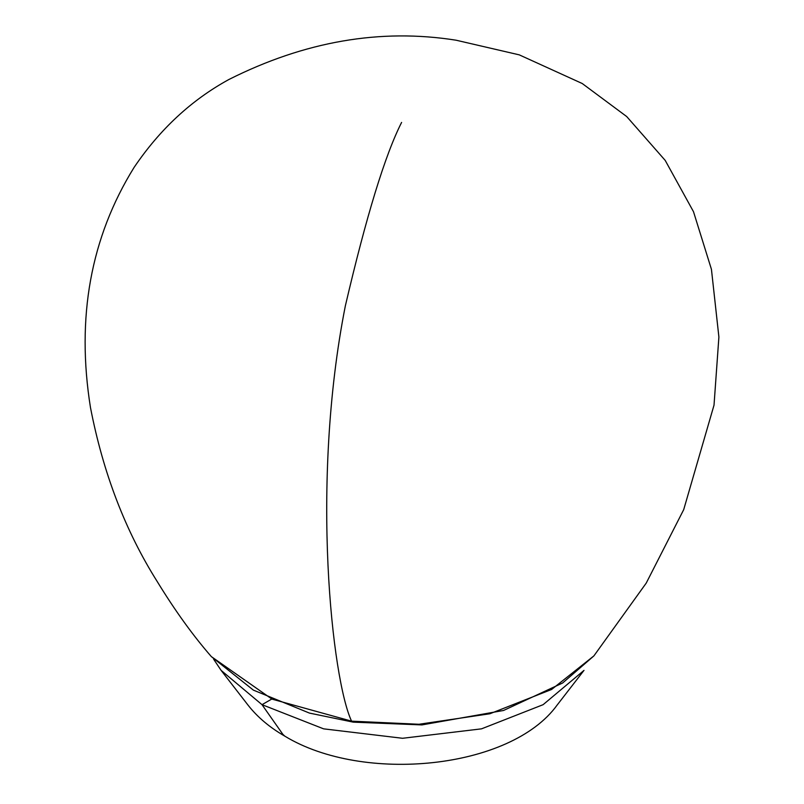 <?xml version="1.0" encoding="UTF-8"?>
<svg xmlns="http://www.w3.org/2000/svg" width="804" height="804" viewBox="0 0 804 804"><rect width="100%" height="100%" fill="white"/><g stroke="black" fill="none" stroke-linecap="round" stroke-linejoin="round"><path stroke-width="1.21" d="M271.35 699.279L262.014 704.676L282.857 734.333L284.837 736.162C363.237 783.92 510.841 769.237 557.092 705.118L584.005 670.375L543.112 704.676L481.506 728.846L402.563 738.283L323.61 728.846L262.014 704.676L221.11 670.375L213.633 659.179M401.598 122.429C385.086 154.931 366.333 216.065 345.358 305.832C310.093 484.028 332.233 680.244 351.579 721.158L272.013 699.138L211.362 656.627C193.01 635.572 175.001 610.598 157.323 581.704C125.434 531.142 103.143 473.084 90.47 407.538C76.119 317.55 90.651 237.522 134.067 167.453C159.865 129.273 191.493 99.947 228.939 79.475C304.816 41.326 380.523 28.24 456.039 40.2L519.273 54.863L582.227 83.515L626.708 116.56L665.199 160.398L693.5 211.713L711.439 269.34L718.897 337.027L714.022 405.136L683.701 509.646L646.235 583.091L593.895 655.893L551.614 689.46L489.867 713.761L419.025 724.263L351.579 721.158M221.11 670.375L248.024 705.118C257.411 717.098 269.672 727.449 284.837 736.162M593.895 655.893L562.619 682.998L503.535 710.475L421.899 724.917L353.268 722.153L309.45 713.088L253.381 690.123L211.362 656.627"/></g></svg>
